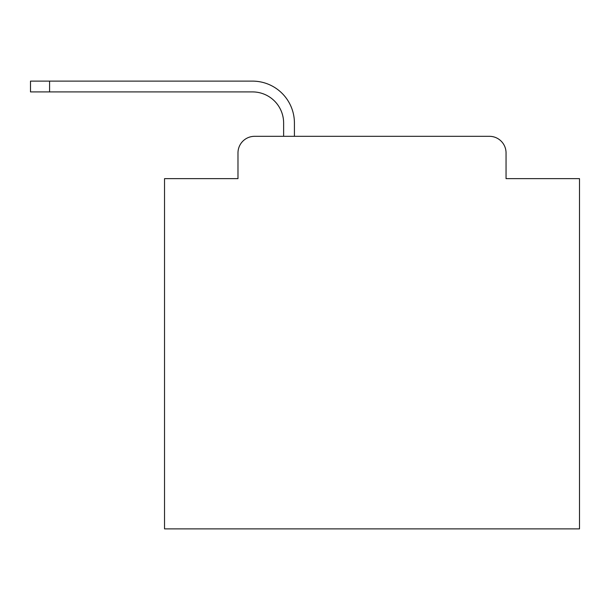 <?xml version="1.0" encoding="UTF-8"?>
<svg xmlns="http://www.w3.org/2000/svg" width="610" height="610" viewBox="0 0 610 610"><rect width="100%" height="100%" fill="white"/><g stroke="black" fill="none" stroke-linecap="round" stroke-linejoin="round"><path stroke-width="0.91" d="M237.984 152.912L237.984 178.646L237.984 152.912A16.6 16.6 0 0 1 254.583 136.32L283.627 136.32L283.627 123.037A31.125 31.125 0 0 0 252.51 91.912A31.125 31.125 0 0 1 283.627 123.037A31.125 31.125 0 0 0 252.51 91.912A31.125 31.125 0 0 1 283.627 123.037A31.125 31.125 0 0 0 252.51 91.912A31.125 31.125 0 0 1 283.627 123.037A31.125 31.125 0 0 0 252.51 91.912A31.125 31.125 0 0 1 283.627 123.037A31.125 31.125 0 0 0 252.51 91.912A31.125 31.125 0 0 1 283.627 123.037A31.125 31.125 0 0 0 252.51 91.912A31.125 31.125 0 0 1 283.627 123.037A31.125 31.125 0 0 0 252.51 91.912A31.125 31.125 0 0 1 283.627 123.037A31.125 31.125 0 0 0 252.51 91.912A31.125 31.125 0 0 1 283.627 123.037A31.125 31.125 0 0 0 252.51 91.912A31.125 31.125 0 0 1 283.627 123.037A31.125 31.125 0 0 0 252.51 91.912A31.125 31.125 0 0 1 283.627 123.037A31.125 31.125 0 0 0 252.51 91.912A31.125 31.125 0 0 1 283.627 123.037A31.125 31.125 0 0 0 252.51 91.912A31.125 31.125 0 0 1 283.627 123.037A31.125 31.125 0 0 0 252.51 91.912A31.125 31.125 0 0 1 283.627 123.037A31.125 31.125 0 0 0 252.51 91.912A31.125 31.125 0 0 1 283.627 123.037A31.125 31.125 0 0 0 252.51 91.912A31.125 31.125 0 0 1 283.627 123.037A31.125 31.125 0 0 0 252.51 91.912A31.125 31.125 0 0 1 283.627 123.037A31.125 31.125 0 0 0 252.51 91.912A31.125 31.125 0 0 1 283.627 123.037A31.125 31.125 0 0 0 252.51 91.912A31.125 31.125 0 0 1 283.627 123.037A31.125 31.125 0 0 0 252.51 91.912L30.5 91.912L30.5 81.122L49.585 81.122L49.585 91.912M506.048 178.646L506.048 152.912L506.048 178.646L579.5 178.646L579.5 528.878L164.532 528.878L164.532 178.646L237.984 178.646M506.048 152.912A16.6 16.6 0 0 0 489.449 136.32L254.583 136.32M49.585 81.122L252.51 81.122A41.915 41.915 0 0 1 294.416 123.037L294.416 136.32L294.416 123.037L294.416 136.32L294.416 123.037L294.416 136.32L294.416 123.037L294.416 136.32L294.416 123.037L294.416 136.32L294.416 123.037L294.416 136.32L294.416 123.037L294.416 136.32L294.416 123.037L294.416 136.32L294.416 123.037L294.416 136.32L294.416 123.037L294.416 136.32L294.416 123.037L294.416 136.32L294.416 123.037L294.416 136.32L294.416 123.037L294.416 136.32L294.416 123.037L294.416 136.32L294.416 123.037L294.416 136.32L294.416 123.037L294.416 136.32L294.416 123.037L294.416 136.32L294.416 123.037L294.416 136.32L294.416 123.037L294.416 136.32L489.449 136.32"/></g></svg>
